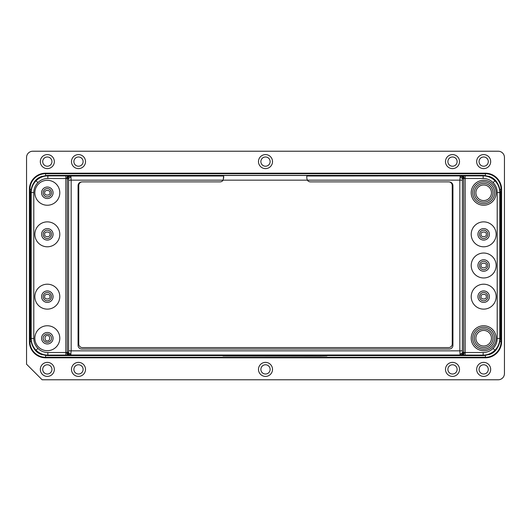 <?xml version="1.0" encoding="UTF-8"?>
<svg xmlns="http://www.w3.org/2000/svg" width="531" height="531" viewBox="0 0 531 531"><rect width="100%" height="100%" fill="white"/><g stroke="black" fill="none" stroke-linecap="round" stroke-linejoin="round"><path stroke-width="0.8" d="M51.487 296.67A4.155 4.155 0 0 1 47.325 300.825A4.155 4.155 0 0 1 43.17 296.67A4.155 4.155 0 0 1 47.325 292.508A4.155 4.155 0 0 1 51.487 296.67A4.155 4.155 0 0 0 47.325 292.508A4.155 4.155 0 0 0 43.17 296.67M51.487 234.33A4.155 4.155 0 0 1 47.325 238.485A4.155 4.155 0 0 1 43.17 234.33A4.155 4.155 0 0 1 47.325 230.175A4.155 4.155 0 0 1 51.487 234.33A4.155 4.155 0 0 0 47.325 230.175A4.155 4.155 0 0 0 43.17 234.33M479.513 265.5A4.155 4.155 0 0 1 483.675 261.345A4.155 4.155 0 0 1 487.83 265.5A4.155 4.155 0 0 1 483.675 269.655A4.155 4.155 0 0 1 479.513 265.5A4.155 4.155 0 0 0 483.675 269.655A4.155 4.155 0 0 0 487.83 265.5M479.513 296.67A4.155 4.155 0 0 1 483.675 292.508A4.155 4.155 0 0 1 487.83 296.67A4.155 4.155 0 0 1 483.675 300.825A4.155 4.155 0 0 1 479.513 296.67A4.155 4.155 0 0 0 483.675 300.825A4.155 4.155 0 0 0 487.83 296.67M479.513 234.33A4.155 4.155 0 0 1 483.675 230.175A4.155 4.155 0 0 1 487.83 234.33A4.155 4.155 0 0 1 483.675 238.485A4.155 4.155 0 0 1 479.513 234.33A4.155 4.155 0 0 0 483.675 238.485A4.155 4.155 0 0 0 487.83 234.33M47.325 334.065A4.155 4.155 0 0 1 51.487 338.22A4.155 4.155 0 0 1 47.325 342.376A4.155 4.155 0 0 1 43.17 338.22A4.155 4.155 0 0 1 47.325 334.065A4.155 4.155 0 0 0 43.17 338.22A4.155 4.155 0 0 0 47.325 342.376M51.487 192.773A4.155 4.155 0 0 1 47.325 196.928A4.155 4.155 0 0 1 43.17 192.773A4.155 4.155 0 0 1 47.325 188.618A4.155 4.155 0 0 1 51.487 192.773A4.155 4.155 0 0 0 47.325 188.618A4.155 4.155 0 0 0 43.17 192.773M270.126 369.39A4.626 4.626 0 0 1 265.5 374.016A4.626 4.626 0 0 1 260.874 369.39A4.626 4.626 0 0 1 265.5 364.77A4.626 4.626 0 0 1 270.126 369.39M272.516 369.39A7.016 7.016 0 0 1 265.5 376.406A7.016 7.016 0 0 1 258.484 369.39A7.016 7.016 0 0 1 265.5 362.381A7.016 7.016 0 0 1 272.516 369.39M488.294 369.39A4.626 4.626 0 0 1 483.675 374.016A4.626 4.626 0 0 1 479.048 369.39A4.626 4.626 0 0 1 483.675 364.77A4.626 4.626 0 0 1 488.294 369.39M490.684 369.39A7.016 7.016 0 0 1 483.675 376.406A7.016 7.016 0 0 1 476.659 369.39A7.016 7.016 0 0 1 483.675 362.381A7.016 7.016 0 0 1 490.684 369.39M51.952 161.61A4.626 4.626 0 0 1 47.325 166.23A4.626 4.626 0 0 1 42.706 161.61A4.626 4.626 0 0 1 47.325 156.984A4.626 4.626 0 0 1 51.952 161.61M54.341 161.61A7.016 7.016 0 0 1 47.325 168.619A7.016 7.016 0 0 1 40.316 161.61A7.016 7.016 0 0 1 47.325 154.594A7.016 7.016 0 0 1 54.341 161.61M51.952 369.39A4.626 4.626 0 0 1 47.325 374.016A4.626 4.626 0 0 1 42.706 369.39A4.626 4.626 0 0 1 47.325 364.77A4.626 4.626 0 0 1 51.952 369.39M54.341 369.39A7.016 7.016 0 0 1 47.325 376.406A7.016 7.016 0 0 1 40.316 369.39A7.016 7.016 0 0 1 47.325 362.381A7.016 7.016 0 0 1 54.341 369.39M488.294 161.61A4.626 4.626 0 0 1 483.675 166.23A4.626 4.626 0 0 1 479.048 161.61A4.626 4.626 0 0 1 483.675 156.984A4.626 4.626 0 0 1 488.294 161.61M490.684 161.61A7.016 7.016 0 0 1 483.675 168.619A7.016 7.016 0 0 1 476.659 161.61A7.016 7.016 0 0 1 483.675 154.594A7.016 7.016 0 0 1 490.684 161.61M457.125 161.61A4.626 4.626 0 0 1 452.505 166.23A4.626 4.626 0 0 1 447.879 161.61A4.626 4.626 0 0 1 452.505 156.984A4.626 4.626 0 0 1 457.125 161.61M459.514 161.61A7.016 7.016 0 0 1 452.505 168.619A7.016 7.016 0 0 1 445.489 161.61A7.016 7.016 0 0 1 452.505 154.594A7.016 7.016 0 0 1 459.514 161.61M83.121 161.61A4.626 4.626 0 0 1 78.495 166.23A4.626 4.626 0 0 1 73.875 161.61A4.626 4.626 0 0 1 78.495 156.984A4.626 4.626 0 0 1 83.121 161.61M85.511 161.61A7.016 7.016 0 0 1 78.495 168.619A7.016 7.016 0 0 1 71.486 161.61A7.016 7.016 0 0 1 78.495 154.594A7.016 7.016 0 0 1 85.511 161.61M83.121 369.39A4.626 4.626 0 0 1 78.495 374.016A4.626 4.626 0 0 1 73.875 369.39A4.626 4.626 0 0 1 78.495 364.77A4.626 4.626 0 0 1 83.121 369.39M85.511 369.39A7.016 7.016 0 0 1 78.495 376.406A7.016 7.016 0 0 1 71.486 369.39A7.016 7.016 0 0 1 78.495 362.381A7.016 7.016 0 0 1 85.511 369.39M270.126 161.61A4.626 4.626 0 0 1 265.5 166.23A4.626 4.626 0 0 1 260.874 161.61A4.626 4.626 0 0 1 265.5 156.984A4.626 4.626 0 0 1 270.126 161.61M272.516 161.61A7.016 7.016 0 0 1 265.5 168.619A7.016 7.016 0 0 1 258.484 161.61A7.016 7.016 0 0 1 265.5 154.594A7.016 7.016 0 0 1 272.516 161.61M457.125 369.39A4.626 4.626 0 0 1 452.505 374.016A4.626 4.626 0 0 1 447.879 369.39A4.626 4.626 0 0 1 452.505 364.77A4.626 4.626 0 0 1 457.125 369.39M459.514 369.39A7.016 7.016 0 0 1 452.505 376.406A7.016 7.016 0 0 1 445.489 369.39A7.016 7.016 0 0 1 452.505 362.381A7.016 7.016 0 0 1 459.514 369.39M474.322 338.22A9.352 9.352 0 0 0 483.675 347.573A9.352 9.352 0 0 0 493.02 338.22A9.352 9.352 0 0 0 483.675 328.875A9.352 9.352 0 0 0 474.322 338.22A9.352 9.352 0 0 1 483.675 328.875A9.352 9.352 0 0 1 493.02 338.22A9.352 9.352 0 0 0 483.675 328.875A9.352 9.352 0 0 0 474.322 338.22M483.675 202.125A9.352 9.352 0 0 0 493.02 192.773A9.352 9.352 0 0 0 483.675 183.427A9.352 9.352 0 0 0 474.322 192.773A9.352 9.352 0 0 0 483.675 202.125A9.352 9.352 0 0 1 474.322 192.773A9.352 9.352 0 0 1 483.675 183.427A9.352 9.352 0 0 0 474.322 192.773A9.352 9.352 0 0 0 483.675 202.125M59.797 192.773A12.465 12.465 0 0 1 47.325 205.245A12.465 12.465 0 0 1 34.86 192.773A12.465 12.465 0 0 1 47.325 180.308A12.465 12.465 0 0 1 59.797 192.773M59.797 296.67A12.465 12.465 0 0 1 47.325 309.135A12.465 12.465 0 0 1 34.86 296.67A12.465 12.465 0 0 1 47.325 284.198A12.465 12.465 0 0 1 59.797 296.67M59.797 338.22A12.465 12.465 0 0 1 47.325 350.692A12.465 12.465 0 0 1 34.86 338.22A12.465 12.465 0 0 1 47.325 325.755A12.465 12.465 0 0 1 59.797 338.22M59.797 234.33A12.465 12.465 0 0 1 47.325 246.796A12.465 12.465 0 0 1 34.86 234.33A12.465 12.465 0 0 1 47.325 221.865A12.465 12.465 0 0 1 59.797 234.33M496.14 192.773A12.465 12.465 0 0 1 483.675 205.245A12.465 12.465 0 0 1 471.203 192.773A12.465 12.465 0 0 1 483.675 180.308A12.465 12.465 0 0 1 496.14 192.773M496.14 296.67A12.465 12.465 0 0 1 483.675 309.135A12.465 12.465 0 0 1 471.203 296.67A12.465 12.465 0 0 1 483.675 284.198A12.465 12.465 0 0 1 496.14 296.67M496.14 338.22A12.465 12.465 0 0 1 483.675 350.692A12.465 12.465 0 0 1 471.203 338.22A12.465 12.465 0 0 1 483.675 325.755A12.465 12.465 0 0 1 496.14 338.22M496.14 265.5A12.465 12.465 0 0 1 483.675 277.965A12.465 12.465 0 0 1 471.203 265.5A12.465 12.465 0 0 1 483.675 253.035A12.465 12.465 0 0 1 496.14 265.5M496.14 234.33A12.465 12.465 0 0 1 483.675 246.796A12.465 12.465 0 0 1 471.203 234.33A12.465 12.465 0 0 1 483.675 221.865A12.465 12.465 0 0 1 496.14 234.33M41.584 234.33A5.748 5.748 0 0 1 47.325 228.589A5.748 5.748 0 0 1 53.073 234.33A5.748 5.748 0 0 1 47.325 240.078A5.748 5.748 0 0 1 41.584 234.33M41.584 192.773A5.748 5.748 0 0 1 47.325 187.031A5.748 5.748 0 0 1 53.073 192.773A5.748 5.748 0 0 1 47.325 198.521A5.748 5.748 0 0 1 41.584 192.773M477.927 234.33A5.748 5.748 0 0 1 483.675 228.589A5.748 5.748 0 0 1 489.416 234.33A5.748 5.748 0 0 1 483.675 240.078A5.748 5.748 0 0 1 477.927 234.33M489.416 265.5A5.748 5.748 0 0 0 483.675 259.752A5.748 5.748 0 0 0 477.927 265.5A5.748 5.748 0 0 0 483.675 271.241A5.748 5.748 0 0 0 489.416 265.5M489.416 296.67A5.748 5.748 0 0 0 483.675 290.922A5.748 5.748 0 0 0 477.927 296.67A5.748 5.748 0 0 0 483.675 302.411A5.748 5.748 0 0 0 489.416 296.67M53.073 338.22A5.748 5.748 0 0 0 47.325 332.479A5.748 5.748 0 0 0 41.584 338.22A5.748 5.748 0 0 0 47.325 343.969A5.748 5.748 0 0 0 53.073 338.22M53.073 296.67A5.748 5.748 0 0 0 47.325 290.922A5.748 5.748 0 0 0 41.584 296.67A5.748 5.748 0 0 0 47.325 302.411A5.748 5.748 0 0 0 53.073 296.67M494.613 192.773A10.939 10.939 0 0 0 483.675 181.834A10.939 10.939 0 0 0 472.729 192.773A10.939 10.939 0 0 0 483.675 203.718A10.939 10.939 0 0 0 494.613 192.773M472.729 338.22A10.939 10.939 0 0 1 483.675 327.282A10.939 10.939 0 0 1 494.613 338.22A10.939 10.939 0 0 1 483.675 349.166A10.939 10.939 0 0 1 472.729 338.22M42.427 176.272A13.507 13.507 0 0 0 34.269 182.073M496.731 182.067A13.507 13.507 0 0 0 488.573 176.272M488.553 354.728A13.507 13.507 0 0 0 496.737 348.913M34.263 348.92A13.507 13.507 0 0 0 42.447 354.728M29.404 341.599L29.928 341.599L29.928 189.401L29.404 189.401A16.209 16.209 0 0 1 45.613 173.192L485.387 173.192A16.209 16.209 0 0 1 501.596 189.401L501.596 341.599A16.209 16.209 0 0 1 485.387 357.808L45.613 357.808A16.209 16.209 0 0 1 29.404 341.599L29.404 189.401M45.613 173.192L45.613 173.71A15.684 15.684 0 0 0 29.928 189.401L30.99 189.401M45.613 175.542L45.613 173.71L485.387 173.71L485.387 173.192M501.596 189.401L501.072 189.401A15.684 15.684 0 0 0 485.387 173.71L485.387 175.542M500.01 189.401L501.072 189.401L501.072 341.599L501.596 341.599M485.387 357.808L485.387 357.29A15.684 15.684 0 0 0 501.072 341.599L500.01 341.599M485.387 355.458L485.387 357.29L45.613 357.29L45.613 357.808M30.99 341.599L29.928 341.599A15.684 15.684 0 0 0 45.613 357.29L45.613 355.458M504.45 157.455L504.45 373.545A6.233 6.233 0 0 1 498.217 379.778L42.135 379.778L26.55 364.2L26.55 157.455A6.233 6.233 0 0 1 32.783 151.222L498.217 151.222A6.233 6.233 0 0 1 504.45 157.455M326.917 355.604L483.402 355.597C493.657 354.482 499.286 348.794 500.295 338.532L500.295 192.461C499.279 182.199 493.651 176.511 483.402 175.396L47.598 175.396C37.343 176.518 31.714 182.206 30.705 192.461L30.705 338.532C31.721 348.801 37.349 354.489 47.598 355.597L223.027 355.604M223.027 355.717L223.027 355.113L229.259 355L320.684 355L326.917 355.113L326.917 355.956L320.684 356.062L223.027 355.956L229.259 355.611L326.917 355.956M461.154 175.947C462.66 176.113 463.497 176.982 463.663 178.542L463.663 352.458A2.595 2.502 93.6 0 1 461.154 355.053L460.277 355L460.065 354.423L459.853 350.845L68.638 350.845L68.638 180.155L68.22 178.595C68.386 177.035 69.222 176.173 70.723 176L223.684 176L223.139 180.155A3.637 3.637 0 0 1 220.046 181.881L82.391 181.881A3.637 3.637 0 0 0 78.754 185.518L78.754 343.949A3.637 3.637 0 0 0 82.391 347.586L448.609 347.586A3.637 3.637 0 0 0 452.246 343.949L452.246 185.518A3.637 3.637 0 0 0 448.609 181.881L310.436 181.881A3.637 3.637 0 0 1 307.336 180.155L459.853 180.155L460.277 176C461.778 176.173 462.614 177.035 462.78 178.595L464.227 178.502C464.121 176.949 463.596 176.086 462.667 175.907L306.799 176L306.799 178.197L306.799 175.482L223.684 175.482L223.684 178.197M30.705 192.541L33.798 192.541L33.798 338.459L31.203 338.459L31.203 192.541A16.647 16.647 0 0 1 36.075 180.766L37.913 182.604C40.681 179.909 43.993 178.542 47.85 178.489L67.337 178.542A2.595 2.502 -86.4 0 1 69.846 175.947L70.723 176L70.935 176.571L71.147 180.155L307.336 180.155L306.799 178.197M68.638 180.155L71.147 180.155L71.147 350.845L70.723 355L460.277 355C461.778 354.827 462.614 353.965 462.78 352.405L460.065 354.423M68.22 178.595L67.337 178.542L67.337 352.458L68.22 352.405C68.386 353.965 69.222 354.827 70.723 355L69.846 355.053A2.595 2.502 -93.6 0 1 67.337 352.458L65.837 352.511L65.837 175.887L47.85 175.887L47.85 178.489M462.78 352.405L464.227 352.498C464.121 354.044 463.596 354.914 462.667 355.093L461.154 355.053M459.853 350.845L459.853 180.155L462.362 180.155L462.362 350.845L459.853 350.845M81.582 181.974A3.637 3.637 0 0 0 78.077 185.604L78.077 345.389A3.637 3.637 0 0 0 81.714 349.026L449.286 349.026A3.637 3.637 0 0 0 452.923 345.389L452.923 185.604A3.637 3.637 0 0 0 449.418 181.974M326.917 355.113L326.917 355.717M49.927 296.67C50.85 299.75 43.807 299.75 44.73 296.67C43.807 293.583 50.85 293.583 49.927 296.67M49.927 234.33C50.85 237.417 43.807 237.417 44.73 234.33C43.807 231.25 50.85 231.25 49.927 234.33M481.073 265.5C480.15 262.414 487.192 262.414 486.27 265.5C487.192 268.58 480.15 268.58 481.073 265.5M481.073 296.67C480.15 293.583 487.192 293.583 486.27 296.67C487.192 299.75 480.15 299.75 481.073 296.67M481.073 234.33C480.15 231.25 487.192 231.25 486.27 234.33C487.192 237.417 480.15 237.417 481.073 234.33M47.325 335.625C50.412 334.703 50.412 341.745 47.325 340.822C44.246 341.745 44.246 334.703 47.325 335.625M49.927 192.773C50.85 195.859 43.807 195.859 44.73 192.773C43.807 189.693 50.85 189.693 49.927 192.773M475.882 338.22A7.792 7.792 0 0 0 483.675 346.013A7.792 7.792 0 0 0 491.46 338.22A7.792 7.792 0 0 0 483.675 330.428A7.792 7.792 0 0 0 475.882 338.22M483.675 200.565A7.792 7.792 0 0 0 491.46 192.773A7.792 7.792 0 0 0 483.675 184.98A7.792 7.792 0 0 0 475.882 192.773A7.792 7.792 0 0 0 483.675 200.565M69.846 355.053L47.85 355.106A16.647 16.647 0 0 1 36.075 350.234L37.913 348.396C40.675 351.084 43.987 352.458 47.85 352.511L47.85 355.604M483.15 355.604L483.15 355.106L462.667 355.093M462.567 352.186L462.362 350.845M70.935 354.423L68.22 352.405M68.638 350.845L68.433 352.186M68.433 178.814L70.935 176.571M460.065 176.571L462.567 178.814L462.362 180.155M68.333 355.093C67.404 354.914 66.879 354.044 66.773 352.498M493.087 348.396L494.925 350.234A16.647 16.647 0 0 1 483.15 355.106L483.15 352.511C487.007 352.458 490.319 351.084 493.087 348.396C495.775 345.635 497.149 342.322 497.202 338.459L497.202 192.541C497.155 188.691 495.781 185.379 493.087 182.604L494.925 180.766A16.647 16.647 0 0 1 499.797 192.541L497.202 192.541M464.227 178.502L465.163 178.489L465.163 175.887L462.667 175.907M66.773 178.502C66.879 176.949 67.404 176.086 68.333 175.907L65.837 175.887M69.846 175.947L68.333 175.907M33.798 192.541C33.851 188.678 35.225 185.365 37.913 182.604M493.087 182.604C490.325 179.916 487.013 178.542 483.15 178.489L465.163 178.489L465.163 352.511L483.15 352.511M33.798 338.459C33.845 342.309 35.219 345.615 37.913 348.396M47.85 352.511L65.837 352.511L65.837 355.106M464.227 352.498L465.163 352.511L465.163 355.106M36.075 180.766A16.647 16.647 0 0 1 47.85 175.887L47.85 175.396M483.15 178.489L483.15 175.887L465.163 175.887M483.15 175.396L483.15 175.887A16.647 16.647 0 0 1 494.925 180.766M500.295 192.541L499.797 192.541L499.797 338.459L497.202 338.459M500.295 338.459L499.797 338.459A16.647 16.647 0 0 1 494.925 350.234M36.075 350.234A16.647 16.647 0 0 1 31.203 338.459L30.705 338.459M229.259 355L229.259 355.611M320.684 355L320.684 355.611"/></g></svg>

